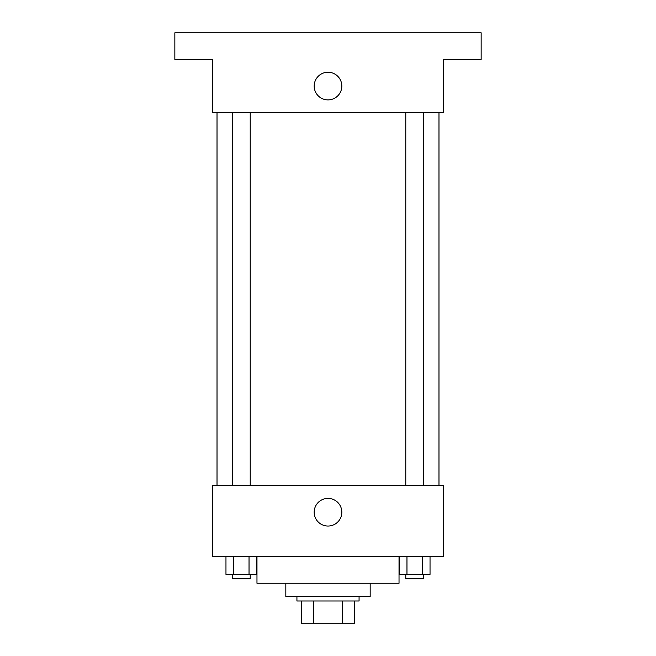 <?xml version="1.0" encoding="UTF-8"?>
<svg xmlns="http://www.w3.org/2000/svg" width="656" height="656" viewBox="0 0 656 656"><rect width="100%" height="100%" fill="white"/><g stroke="black" fill="none" stroke-linecap="round" stroke-linejoin="round"><path stroke-width="0.98" d="M342.317 601.003L342.317 623.2L301.366 623.2L301.366 601.003M342.317 623.2L354.634 623.2L354.634 601.003L354.634 623.2M359.07 596.566L359.07 601.003L296.93 601.003L296.93 596.566M313.683 601.003L313.683 623.2M370.173 583.25L370.173 596.566L285.827 596.566L285.827 583.25M399.028 556.616L399.028 583.25L256.972 583.25L256.972 556.616M443.415 556.616L212.585 556.616L212.585 485.588L443.415 485.588L443.415 556.616M341.825 512.221A13.825 13.825 0 0 1 321.087 524.193A13.825 13.825 0 0 1 321.087 500.249A13.825 13.825 0 0 1 341.825 512.221M438.979 112.701L438.979 485.588M405.777 485.588L405.777 112.701M250.223 112.701L250.223 485.588M443.415 112.701L212.585 112.701L212.585 59.434L174.849 59.434L174.849 32.8L481.151 32.8L481.151 59.434L443.415 59.434L443.415 112.701M341.825 86.067A13.825 13.825 0 0 1 321.087 98.039A13.825 13.825 0 0 1 321.087 74.103A13.825 13.825 0 0 1 341.825 86.067M430.033 556.616L430.033 574.369L399.274 574.369L399.274 556.616M422.341 556.616L422.341 574.369M406.966 556.616L406.966 574.369M423.53 574.369L423.53 578.805L405.777 578.805L405.777 574.369M256.726 556.616L256.726 574.369L225.967 574.369L225.967 556.616M249.034 556.616L249.034 574.369M233.659 556.616L233.659 574.369M250.223 574.369L250.223 578.805L232.47 578.805L232.47 574.369M217.021 112.701L217.021 485.588M423.53 485.588L423.53 112.701M232.47 112.701L232.47 485.588"/></g></svg>
